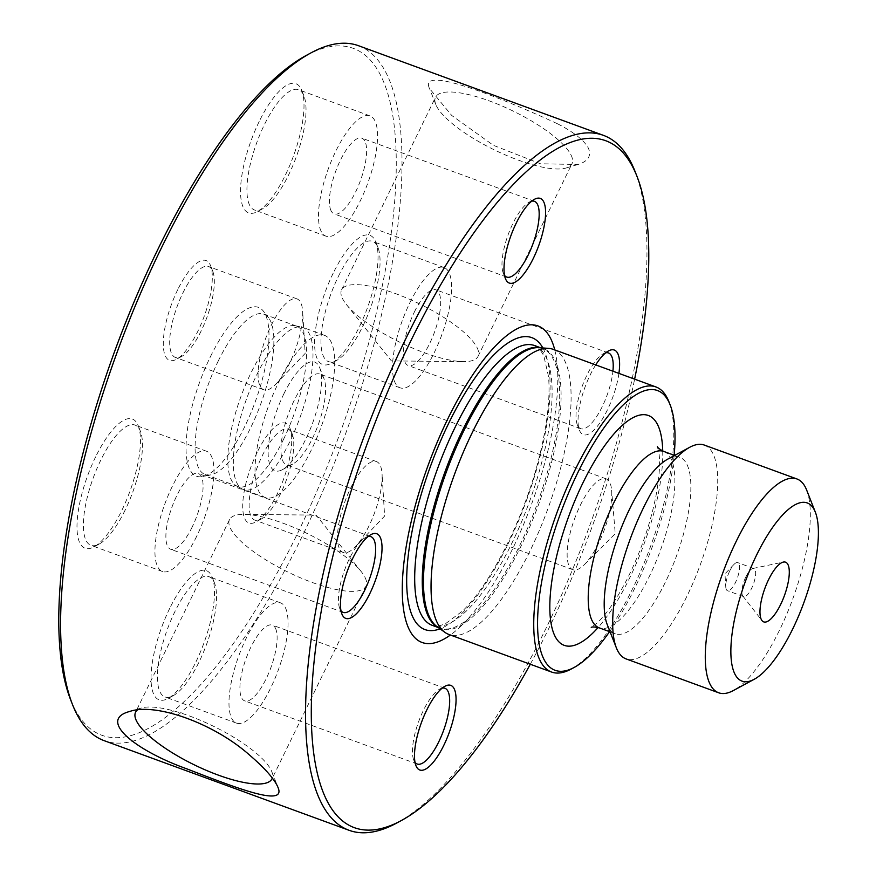 <?xml version="1.0" encoding="UTF-8"?>
<svg xmlns="http://www.w3.org/2000/svg" width="876" height="876" viewBox="0 0 876 876"><rect width="100%" height="100%" fill="white"/><g stroke="black" fill="none" stroke-linecap="round" stroke-linejoin="round"><path stroke-width="0.66" stroke-dasharray="4.38 3.29" d="M306.359 55.374A365.741 119.881 -69.9 0 1 396.193 171.455A365.741 119.881 -69.9 0 1 297.106 534.316A365.741 119.881 -69.9 0 1 70.562 699.617M358.481 45.705A370.011 121.282 -69.9 0 1 301.705 537.36A370.011 121.282 -69.9 0 1 104.124 740.647M530.287 664.249A365.741 119.881 110.1 0 0 549.624 626.734A365.741 119.881 110.1 0 0 634.629 379.155M396.489 823.166A370.011 121.282 110.1 0 0 590.139 524.516A370.011 121.282 110.1 0 0 635.034 171.4M609.587 631.651A148.953 48.826 110.1 0 0 634.629 588.464A148.953 48.826 110.1 0 0 674.159 455.246M571.043 669.133A151.8 49.757 110.1 0 0 650.485 546.602A151.8 49.757 110.1 0 0 668.914 401.734M667.786 459.123A93.929 30.791 -69.9 0 1 679.82 457.316A93.929 30.791 -69.9 0 1 676.447 556.096A93.929 30.791 -69.9 0 1 615.248 633.72A93.929 30.791 -69.9 0 1 607.221 624.566M704.337 445.074A113.847 37.318 -69.9 0 1 700.252 564.812A113.847 37.318 -69.9 0 1 626.077 658.905M806.654 490.056A113.847 37.318 -69.9 0 1 792.846 598.702A113.847 37.318 -69.9 0 1 733.256 690.595M745.914 576.747A14.947 4.895 -69.9 0 1 752.867 568.48A14.947 4.895 -69.9 0 1 753.897 568.535A14.947 4.895 -69.9 0 1 753.36 584.248A14.947 4.895 -69.9 0 1 743.615 596.6A14.947 4.895 -69.9 0 1 742.804 595.976A14.947 4.895 -69.9 0 1 745.914 576.747M729.785 570.845A14.947 4.895 -69.9 0 1 733.968 564.44A14.947 4.895 -69.9 0 1 737.767 562.633A14.947 4.895 -69.9 0 1 737.231 578.346A14.947 4.895 -69.9 0 1 727.485 590.698A14.947 4.895 -69.9 0 1 725.755 586.865A14.947 4.895 -69.9 0 1 729.785 570.845M553.249 349.36A151.8 49.757 -69.9 0 1 529.958 551.07A151.8 49.757 -69.9 0 1 448.895 634.465M169.67 608.459A68.788 22.546 110.1 0 0 151.044 676.699A68.788 22.546 110.1 0 0 167.929 698.533A68.788 22.546 110.1 0 0 203.933 643.017A68.788 22.546 110.1 0 0 212.277 577.372A68.788 22.546 110.1 0 0 169.67 608.459M333.219 273.137A68.788 22.546 110.1 0 0 314.594 341.377A68.788 22.546 110.1 0 0 331.478 363.212A68.788 22.546 110.1 0 0 367.482 307.684A68.788 22.546 110.1 0 0 375.826 242.05A68.788 22.546 110.1 0 0 333.219 273.137M259.186 121.512A68.788 22.546 110.1 0 0 240.55 189.753A68.788 22.546 110.1 0 0 257.445 211.587A68.788 22.546 110.1 0 0 293.449 156.059A68.788 22.546 110.1 0 0 301.793 90.425A68.788 22.546 110.1 0 0 259.186 121.512M95.637 456.834A68.788 22.546 110.1 0 0 77 525.074A68.788 22.546 110.1 0 0 93.896 546.909A68.788 22.546 110.1 0 0 129.889 491.392A68.788 22.546 110.1 0 0 138.244 425.747A68.788 22.546 110.1 0 0 95.637 456.834M177.686 289.748A53.129 17.41 110.1 0 0 163.297 342.461A53.129 17.41 110.1 0 0 176.35 359.324A53.129 17.41 110.1 0 0 204.152 316.444A53.129 17.41 110.1 0 0 210.601 265.735A53.129 17.41 110.1 0 0 177.686 289.748M257.128 452.421A53.129 17.41 110.1 0 0 242.729 505.134A53.129 17.41 110.1 0 0 255.781 521.997A53.129 17.41 110.1 0 0 283.583 479.106A53.129 17.41 110.1 0 0 290.033 428.408A53.129 17.41 110.1 0 0 257.128 452.421M210.404 356.751A89.91 29.477 -69.9 0 1 263.337 311.09A89.91 29.477 -69.9 0 1 255.19 401.92A89.91 29.477 -69.9 0 1 202.783 476.544A89.91 29.477 -69.9 0 1 210.404 356.751M618.916 373.395A45.07 14.772 -69.9 0 1 607.397 409.924A45.07 14.772 -69.9 0 1 579.485 430.291A45.07 14.772 -69.9 0 1 595.724 364.909M554.749 349.907A168.542 55.243 -69.9 0 1 531.907 503.196A168.542 55.243 -69.9 0 1 450.406 635.012M218.223 361.065A85.388 27.988 -69.9 0 1 263.818 314.155A85.388 27.988 -69.9 0 1 268.494 317.703A85.388 27.988 -69.9 0 1 260.763 403.956A85.388 27.988 -69.9 0 1 210.985 474.825A85.388 27.988 -69.9 0 1 205.126 474.518A85.388 27.988 -69.9 0 1 218.223 361.065M283.419 439.577A85.388 27.988 110.1 0 0 296.526 326.124A85.388 27.988 110.1 0 0 295.201 325.741A85.388 27.988 110.1 0 0 250.93 373.034A85.388 27.988 110.1 0 0 236.575 485.928A85.388 27.988 110.1 0 0 237.823 486.487A85.388 27.988 110.1 0 0 283.419 439.577M294.062 400.66A48.388 15.856 110.1 0 0 286.638 464.948A48.388 15.856 110.1 0 0 292.836 464.017A48.388 15.856 110.1 0 0 318.163 424.97A48.388 15.856 110.1 0 0 324.032 378.793A48.388 15.856 110.1 0 0 319.904 374.074A48.388 15.856 110.1 0 0 294.062 400.66M283.846 393.882A57.871 18.965 -69.9 0 1 319.685 367.723A57.871 18.965 -69.9 0 1 312.666 422.955A57.871 18.965 -69.9 0 1 282.379 469.667A57.871 18.965 -69.9 0 1 268.166 451.304A57.871 18.965 -69.9 0 1 283.846 393.882M278.426 382.79A86.341 28.295 -69.9 0 1 324.525 335.355A86.341 28.295 -69.9 0 1 321.426 426.163A86.341 28.295 -69.9 0 1 265.176 497.513A86.341 28.295 -69.9 0 1 278.426 382.79M256.734 374.851A86.341 28.295 -69.9 0 1 301.508 327.044A86.341 28.295 -69.9 0 1 302.833 327.416A86.341 28.295 -69.9 0 1 299.734 418.224A86.341 28.295 -69.9 0 1 243.484 489.575A86.341 28.295 -69.9 0 1 242.225 489.005A86.341 28.295 -69.9 0 1 256.734 374.851M262.231 455.805A48.388 15.856 -69.9 0 1 288.073 429.229A48.388 15.856 -69.9 0 1 292.212 433.938A48.388 15.856 -69.9 0 1 286.332 480.114A48.388 15.856 -69.9 0 1 261.015 519.172A48.388 15.856 -69.9 0 1 254.806 520.103A48.388 15.856 -69.9 0 1 262.231 455.805M350.619 488.162A48.388 15.856 -69.9 0 1 376.45 461.575A48.388 15.856 -69.9 0 1 382.067 473.971A48.388 15.856 -69.9 0 1 355.481 546.602A48.388 15.856 -69.9 0 1 343.195 552.449A48.388 15.856 -69.9 0 1 350.619 488.162M182.799 293.142A48.388 15.856 -69.9 0 1 208.641 266.556A48.388 15.856 -69.9 0 1 212.769 271.264A48.388 15.856 -69.9 0 1 206.9 317.44A48.388 15.856 -69.9 0 1 181.573 356.499A48.388 15.856 -69.9 0 1 175.375 357.43A48.388 15.856 -69.9 0 1 182.799 293.142M271.177 325.489A48.388 15.856 -69.9 0 1 297.019 298.902A48.388 15.856 -69.9 0 1 302.636 311.298A48.388 15.856 -69.9 0 1 276.049 383.94A48.388 15.856 -69.9 0 1 263.753 389.776A48.388 15.856 -69.9 0 1 271.177 325.489M580.251 505.408A48.388 15.856 -69.9 0 1 606.082 478.822A48.388 15.856 -69.9 0 1 611.634 490.308A48.388 15.856 -69.9 0 1 584.478 564.505A48.388 15.856 -69.9 0 1 572.827 569.696A48.388 15.856 -69.9 0 1 580.251 505.408M338.333 276.52A64.036 20.991 -69.9 0 1 372.53 241.338A64.036 20.991 -69.9 0 1 378.005 247.579A64.036 20.991 -69.9 0 1 370.23 308.691A64.036 20.991 -69.9 0 1 336.712 360.386A64.036 20.991 -69.9 0 1 328.511 361.613A64.036 20.991 -69.9 0 1 338.333 276.52M409.88 302.713A64.036 20.991 -69.9 0 1 444.077 267.53A64.036 20.991 -69.9 0 1 441.778 334.884A64.036 20.991 -69.9 0 1 400.058 387.805A64.036 20.991 -69.9 0 1 409.88 302.713M414.392 311.955A40.318 13.217 -69.9 0 1 435.92 289.803A40.318 13.217 -69.9 0 1 434.474 332.212A40.318 13.217 -69.9 0 1 408.205 365.533A40.318 13.217 -69.9 0 1 414.392 311.955M605.743 352.809A40.318 13.217 110.1 0 0 603.312 353.729A40.318 13.217 110.1 0 0 586.942 375.103A40.318 13.217 110.1 0 0 577.317 424.761A40.318 13.217 110.1 0 0 580.755 428.682A40.318 13.217 110.1 0 0 602.294 406.53A40.318 13.217 110.1 0 0 612.915 371.205M249.561 205.039A64.036 20.991 -69.9 0 1 264.289 124.896A64.036 20.991 -69.9 0 1 298.486 89.713A64.036 20.991 -69.9 0 1 303.961 95.955A64.036 20.991 -69.9 0 1 296.197 157.067A64.036 20.991 -69.9 0 1 262.68 208.762A64.036 20.991 -69.9 0 1 254.467 209.988A64.036 20.991 -69.9 0 1 249.561 205.039M321.109 231.231A64.036 20.991 -69.9 0 1 331.894 159.761A64.036 20.991 -69.9 0 1 370.033 115.906A64.036 20.991 -69.9 0 1 367.734 183.259A64.036 20.991 -69.9 0 1 326.014 236.181A64.036 20.991 -69.9 0 1 321.109 231.231M331.073 210.787A40.318 13.217 -69.9 0 1 337.862 165.794A40.318 13.217 -69.9 0 1 361.887 138.178A40.318 13.217 -69.9 0 1 360.441 180.576A40.318 13.217 -69.9 0 1 334.172 213.908A40.318 13.217 -69.9 0 1 331.073 210.787M531.71 201.184A40.318 13.217 110.1 0 0 529.268 202.104A40.318 13.217 110.1 0 0 508.168 234.648A40.318 13.217 110.1 0 0 503.273 273.137A40.318 13.217 110.1 0 0 503.634 273.947A40.318 13.217 110.1 0 0 504.543 275.414M125.115 510.139A64.036 20.991 -69.9 0 1 99.13 544.084A64.036 20.991 -69.9 0 1 90.918 545.321A64.036 20.991 -69.9 0 1 100.74 460.228A64.036 20.991 -69.9 0 1 134.937 425.046A64.036 20.991 -69.9 0 1 140.412 431.277A64.036 20.991 -69.9 0 1 125.115 510.139M196.662 536.32A64.036 20.991 -69.9 0 1 162.465 571.502A64.036 20.991 -69.9 0 1 164.765 504.149A64.036 20.991 -69.9 0 1 206.484 451.228A64.036 20.991 -69.9 0 1 196.662 536.32M192.151 527.078A40.318 13.217 -69.9 0 1 170.612 549.23A40.318 13.217 -69.9 0 1 172.068 506.821A40.318 13.217 -69.9 0 1 198.337 473.5A40.318 13.217 -69.9 0 1 192.151 527.078M368.161 536.506A40.318 13.217 110.1 0 0 365.719 537.437A40.318 13.217 110.1 0 0 344.618 569.98A40.318 13.217 110.1 0 0 339.724 608.459A40.318 13.217 110.1 0 0 340.983 610.736M213.886 581.62A64.036 20.991 -69.9 0 1 214.456 582.901A64.036 20.991 -69.9 0 1 206.681 644.024A64.036 20.991 -69.9 0 1 173.163 695.708A64.036 20.991 -69.9 0 1 164.962 696.946A64.036 20.991 -69.9 0 1 174.784 611.853A64.036 20.991 -69.9 0 1 208.981 576.671A64.036 20.991 -69.9 0 1 213.886 581.62M285.434 607.802A64.036 20.991 -69.9 0 1 274.648 679.261A64.036 20.991 -69.9 0 1 236.509 723.127A64.036 20.991 -69.9 0 1 238.809 655.774A64.036 20.991 -69.9 0 1 280.528 602.852A64.036 20.991 -69.9 0 1 285.434 607.802M275.469 628.245A40.318 13.217 -69.9 0 1 268.68 673.239A40.318 13.217 -69.9 0 1 244.656 700.855A40.318 13.217 -69.9 0 1 246.101 658.445A40.318 13.217 -69.9 0 1 272.37 625.125A40.318 13.217 -69.9 0 1 275.469 628.245M442.194 688.131A40.318 13.217 110.1 0 0 439.763 689.062A40.318 13.217 110.1 0 0 418.651 721.605A40.318 13.217 110.1 0 0 413.768 760.083A40.318 13.217 110.1 0 0 415.027 762.361M557.486 123.768C573.681 132.068 583.963 140.16 588.333 148.055C591.65 155.84 588.201 161.315 577.985 164.491L540.459 163.768L493.462 145.361L451.764 115.49L429.547 88.586C417.732 64.255 501.313 97.762 557.486 123.768M477.135 347.772A75.894 21.55 26 0 1 478.022 356.401A75.894 21.55 26 0 1 463.524 361.624A75.894 21.55 26 0 1 346.392 304.498A75.894 21.55 26 0 1 341.585 289.846A75.894 21.55 26 0 1 407.263 298.278A75.894 21.55 26 0 1 477.135 347.772M571.097 155.14A75.894 21.55 26 0 1 571.973 163.757A75.894 21.55 26 0 1 566.115 168.006A75.894 21.55 26 0 1 494.305 149.862A75.894 21.55 26 0 1 435.799 104.441A75.894 21.55 26 0 1 435.536 97.214A75.894 21.55 26 0 1 501.225 105.635A75.894 21.55 26 0 1 571.097 155.14M365.084 577.525A75.894 21.55 26 0 1 365.96 586.153A75.894 21.55 26 0 1 288.303 572.247A75.894 21.55 26 0 1 229.523 519.599A75.894 21.55 26 0 1 244.032 514.376A75.894 21.55 26 0 1 361.153 571.502A75.894 21.55 26 0 1 365.084 577.525M137.401 709.987A75.894 21.55 26 0 1 141.43 707.994A75.894 21.55 26 0 1 211.587 725.339A75.894 21.55 26 0 1 271.133 770.157A75.894 21.55 26 0 1 271.746 771.559A75.894 21.55 26 0 1 272.305 778.052M662.727 451.009A122.388 40.121 -69.9 0 1 598.122 627.501M663.822 451.458A93.929 30.791 -69.9 0 1 660.449 550.248A93.929 30.791 -69.9 0 1 599.261 627.873M542.846 347.958A155.435 50.95 -69.9 0 1 526.246 501.127A155.435 50.95 -69.9 0 1 440.048 628.826M534.59 345.571A148.953 48.826 -69.9 0 1 529.246 502.222A148.953 48.826 -69.9 0 1 432.207 625.322C435.416 626.723 439.927 626.121 445.753 623.504L462.364 611.13C491.042 584.062 524.691 516.928 539.506 456.035C547.325 424.247 550.336 397.748 548.529 376.549L543.766 355.689C539.572 348.528 536.517 345.155 534.59 345.571M540.251 347.772A148.953 48.826 -69.9 0 1 542.178 348.341A148.953 48.826 -69.9 0 1 536.835 505.003A148.953 48.826 -69.9 0 1 439.785 628.103A148.953 48.826 -69.9 0 1 437.945 627.293M540.711 347.805L539.068 347.684A149.15 48.892 -69.9 0 1 538.203 505.507A149.15 48.892 -69.9 0 1 436.982 626.592L438.318 627.555M657.394 446.65L659.004 453.549C660.296 462.944 659.398 476.489 656.288 494.195C650.66 523.279 640.849 551.781 626.844 579.693C616.047 600.246 606.192 614.623 597.29 622.825L591.245 627.391M679.82 457.316L674.64 455.421M615.248 633.72L610.079 631.826M742.804 595.976L761.967 620.558M752.867 568.48L783.374 562.074M753.897 568.535L737.767 562.633M743.615 596.6L727.485 590.698M733.968 564.44L724.967 573.857L725.755 586.865M268.494 317.703L263.337 311.09M210.985 474.825L202.783 476.544M296.526 326.124L263.818 314.155M237.823 486.487L205.126 474.518M324.032 378.793L319.685 367.723M292.836 464.017L282.379 469.667M324.525 335.355L302.833 327.416M265.176 497.513L243.484 489.575M236.575 485.928L242.225 489.005M295.201 325.741L301.508 327.044M376.45 461.575L288.073 429.229M343.195 552.449L254.806 520.103M355.481 546.602L384.608 516.084L382.067 473.971M292.212 433.938L290.033 428.408M261.015 519.172L255.781 521.997M297.019 298.902L208.641 266.556M263.753 389.776L175.375 357.43M276.049 383.94L305.176 353.411L302.636 311.298M212.769 271.264L210.601 265.735M181.573 356.499L176.35 359.324M606.082 478.822L319.904 374.074M572.827 569.696L286.638 464.948M584.478 564.505L615.248 533.703L611.634 490.308M444.077 267.53L372.53 241.338M400.058 387.805L328.511 361.613M608.481 352.951L435.92 289.803M580.755 428.682L408.205 365.533M370.033 115.906L298.486 89.713M326.014 236.181L254.467 209.988M534.437 201.327L361.887 138.178M506.722 277.057L334.172 213.908M206.484 451.228L134.937 425.046M162.465 571.502L90.918 545.321M370.887 536.659L198.337 473.5M343.173 612.39L170.612 549.23M280.528 602.852L208.981 576.671M236.509 723.127L164.962 696.946M444.931 688.284L272.37 625.125M417.206 764.014L244.656 700.855M339.724 608.459L341.892 613.988M365.719 537.437L370.953 534.612M503.273 273.137L505.452 278.667M529.268 202.104L534.502 199.279M577.317 424.761L579.485 430.291M603.312 353.729L608.546 350.904M413.768 760.083L415.936 765.613M439.763 689.062L444.986 686.236M214.456 582.901L212.277 577.372M173.163 695.708L167.929 698.533M378.005 247.579L375.826 242.05M336.712 360.386L331.478 363.212M303.961 95.955L301.793 90.425M262.68 208.762L257.445 211.587M140.412 431.277L138.244 425.747M99.13 544.084L93.896 546.909M346.392 304.498L391.386 360.89L463.524 361.624M478.022 356.401L571.973 163.757M341.585 289.846L435.536 97.214M566.115 168.006L577.985 164.491M435.799 104.441L429.547 88.586M361.153 571.502L316.159 515.11L244.032 514.376M229.523 519.599L135.572 712.243M365.96 586.153L272.009 778.786M141.43 707.994L129.56 711.509M271.746 771.559L277.999 787.414"/><path stroke-width="1.31" d="M349.064 830.295L104.124 740.647A370.011 121.282 -69.9 0 1 72.511 704.6L70.562 699.617A365.741 119.881 -69.9 0 1 157.921 249.266A365.741 119.881 -69.9 0 1 306.359 55.374L311.068 52.834A370.011 121.282 -69.9 0 1 358.481 45.705L603.422 135.353A370.011 121.282 110.1 0 0 405.84 338.64A370.011 121.282 110.1 0 0 349.064 830.295A370.011 121.282 110.1 0 0 396.489 823.166L401.186 820.626A365.741 119.881 110.1 0 0 530.287 664.249M72.511 704.6A370.011 121.282 -69.9 0 1 160.899 248.992A370.011 121.282 -69.9 0 1 311.068 52.834M634.629 379.155A365.741 119.881 110.1 0 0 636.994 176.383A365.741 119.881 110.1 0 0 410.439 341.684A365.741 119.881 110.1 0 0 311.363 704.545A365.741 119.881 110.1 0 0 401.186 820.626M636.994 176.383L635.034 171.4A370.011 121.282 110.1 0 0 603.422 135.353M674.159 455.246A148.953 48.826 110.1 0 0 670.217 405.051A148.953 48.826 110.1 0 0 577.941 472.383A148.953 48.826 110.1 0 0 537.59 620.153A148.953 48.826 110.1 0 0 574.185 667.435A148.953 48.826 110.1 0 0 609.587 631.651M670.217 405.051L668.914 401.734A151.8 49.757 110.1 0 0 655.938 386.951A151.8 49.757 110.1 0 0 574.875 470.346A151.8 49.757 110.1 0 0 551.584 672.045A151.8 49.757 110.1 0 0 571.043 669.133L574.185 667.435M754.181 679.305L733.256 690.595A113.847 37.318 -69.9 0 1 718.67 692.785L626.077 658.905A113.847 37.318 -69.9 0 1 616.354 647.813L607.221 624.566A93.929 30.791 -69.9 0 1 629.658 508.912A93.929 30.791 -69.9 0 1 667.786 459.123L689.751 447.264A113.847 37.318 -69.9 0 1 704.337 445.074L796.93 478.964A113.847 37.318 -69.9 0 1 806.654 490.056L815.348 512.186A94.871 31.098 -69.9 0 1 803.84 602.732A94.871 31.098 -69.9 0 1 754.181 679.305A94.871 31.098 -69.9 0 1 730.88 649.193A94.871 31.098 -69.9 0 1 756.579 555.066A94.871 31.098 -69.9 0 1 815.348 512.186M616.354 647.813A113.847 37.318 -69.9 0 1 643.542 507.62A113.847 37.318 -69.9 0 1 689.751 447.264M718.67 692.785A113.847 37.318 -69.9 0 1 736.136 541.51A113.847 37.318 -69.9 0 1 796.93 478.964M768.58 579.649A31.788 10.413 -69.9 0 1 783.374 562.074A31.788 10.413 -69.9 0 1 784.414 595.614A31.788 10.413 -69.9 0 1 761.967 620.558A31.788 10.413 -69.9 0 1 768.58 579.649M551.584 672.045L448.895 634.465A151.8 49.757 -69.9 0 1 444.778 632.253A151.8 49.757 -69.9 0 1 472.186 432.755A151.8 49.757 -69.9 0 1 548.683 348.385A151.8 49.757 -69.9 0 1 553.249 349.36L655.938 386.951M369.814 593.621A45.07 14.772 -69.9 0 1 341.892 613.988A45.07 14.772 -69.9 0 1 347.367 570.988A45.07 14.772 -69.9 0 1 370.953 534.612A45.07 14.772 -69.9 0 1 382.024 548.913A45.07 14.772 -69.9 0 1 369.814 593.621M533.364 258.3A45.07 14.772 -69.9 0 1 505.452 278.667A45.07 14.772 -69.9 0 1 510.916 235.655A45.07 14.772 -69.9 0 1 534.502 199.279A45.07 14.772 -69.9 0 1 545.573 213.591A45.07 14.772 -69.9 0 1 533.364 258.3M595.724 364.909A45.07 14.772 -69.9 0 1 608.546 350.904A45.07 14.772 -69.9 0 1 618.916 373.395M443.847 745.246A45.07 14.772 -69.9 0 1 415.936 765.613A45.07 14.772 -69.9 0 1 421.4 722.612A45.07 14.772 -69.9 0 1 444.986 686.236A45.07 14.772 -69.9 0 1 456.057 700.537A45.07 14.772 -69.9 0 1 443.847 745.246M450.406 635.012A168.542 55.243 -69.9 0 1 402.281 591.486A168.542 55.243 -69.9 0 1 447.964 418.531A168.542 55.243 -69.9 0 1 554.749 349.907M612.915 371.205A40.318 13.217 110.1 0 0 608.481 352.951A40.318 13.217 110.1 0 0 605.743 352.809M504.543 275.414A40.318 13.217 110.1 0 0 506.722 277.057A40.318 13.217 110.1 0 0 528.25 254.905A40.318 13.217 110.1 0 0 534.437 201.327A40.318 13.217 110.1 0 0 531.71 201.184M340.983 610.736A40.318 13.217 110.1 0 0 343.173 612.39A40.318 13.217 110.1 0 0 364.701 590.238A40.318 13.217 110.1 0 0 370.887 536.659A40.318 13.217 110.1 0 0 368.161 536.506M415.027 762.361A40.318 13.217 110.1 0 0 417.206 764.014A40.318 13.217 110.1 0 0 438.745 741.862A40.318 13.217 110.1 0 0 448.019 691.394A40.318 13.217 110.1 0 0 444.931 688.284A40.318 13.217 110.1 0 0 442.194 688.131M249.583 755.09C214.259 723.499 155.61 702.344 129.56 711.509C97.466 719.995 135.211 750.382 186.511 768.734C237.56 788.52 286.594 807.541 277.999 787.414L277.287 785.805C273.115 777.581 263.884 767.354 249.583 755.09M272.305 778.052A75.894 21.55 26 0 1 272.009 778.786A75.894 21.55 26 0 1 194.341 764.879A75.894 21.55 26 0 1 135.572 712.243A75.894 21.55 26 0 1 137.401 709.987M598.122 627.501A122.388 40.121 -69.9 0 1 550.369 618.226A122.388 40.121 -69.9 0 1 583 482.731A122.388 40.121 -69.9 0 1 662.727 451.009M591.245 627.391L591.245 627.391C592.056 626.701 594.716 626.855 599.261 627.873A93.929 30.791 -69.9 0 1 613.671 503.065A93.929 30.791 -69.9 0 1 663.822 451.458C659.902 449.465 657.756 447.866 657.394 446.65M440.048 628.826A155.435 50.95 -69.9 0 1 406.847 572.762A155.435 50.95 -69.9 0 1 448.819 423.042A155.435 50.95 -69.9 0 1 542.846 347.958M438.318 627.555L432.207 625.322A148.953 48.826 -69.9 0 1 455.06 427.4A148.953 48.826 -69.9 0 1 534.59 345.571L540.711 347.805M437.945 627.293A148.953 48.826 -69.9 0 1 462.637 430.182A148.953 48.826 -69.9 0 1 540.251 347.772M444.778 632.253L436.982 626.592A149.15 48.892 -69.9 0 1 463.908 430.576A149.15 48.892 -69.9 0 1 539.068 347.684L548.683 348.385M674.64 455.421L663.822 451.458M610.079 631.826L599.261 627.873"/></g></svg>
